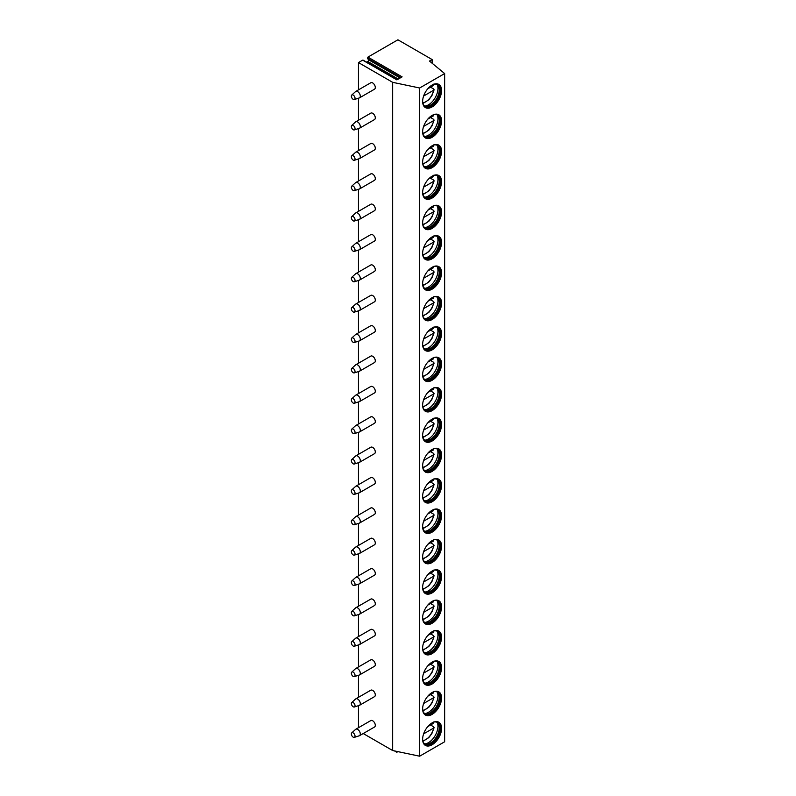 <?xml version="1.0" encoding="UTF-8"?>
<svg xmlns="http://www.w3.org/2000/svg" width="796" height="796" viewBox="0 0 796 796"><rect width="100%" height="100%" fill="white"/><g stroke="black" fill="none" stroke-linecap="round" stroke-linejoin="round"><path stroke-width="1.19" d="M363.235 733.544L392.657 750.529L419.651 756.2L444.646 741.773L444.646 73.57L429.482 61.063L432.109 59.541L397.91 39.8L367.921 57.113L367.463 58.287L368.449 59.7A1.114 0.647 -60 0 1 367.762 61.461L366.578 62.148M397.9 751.633L397.144 752.061A1.114 0.647 -60 0 1 396.388 751.315M367.921 57.113L402.109 76.864L396.876 79.889L363.205 60.446M362.678 60.148L358.459 62.576L392.657 82.326L419.651 87.998L444.646 73.57M358.459 727.703L358.459 705.674M358.459 697.336L358.459 675.307M358.459 666.958L358.459 644.929M358.459 636.581L358.459 614.552M358.459 606.214L358.459 584.184M358.459 575.836L358.459 553.807M358.459 545.469L358.459 523.44M358.459 515.092L358.459 493.062M358.459 484.724L358.459 462.695M358.459 454.347L358.459 432.318M358.459 423.97L358.459 401.94M358.459 393.602L358.459 371.573M358.459 363.225L358.459 341.195M358.459 332.857L358.459 310.828M358.459 302.48L358.459 280.451M358.459 272.113L358.459 250.083M358.459 241.735L358.459 219.706M358.459 211.368L358.459 189.339M358.459 180.99L358.459 158.961M358.459 150.613L358.459 128.584M358.459 120.246L358.459 98.216M358.459 89.868L358.459 62.576M432.109 63.232L432.109 59.541M419.651 756.2L419.651 87.998M441.581 728.35A13.393 7.731 -60 0 1 435.73 741.832A13.393 7.731 -60 0 1 425.412 745.414A13.393 7.731 -60 0 1 422.636 739.285A13.393 7.731 -60 0 1 428.487 725.813A13.393 7.731 -60 0 1 438.805 722.221A13.393 7.731 -60 0 1 441.581 728.35M441.581 697.983A13.393 7.731 -60 0 1 435.73 711.455A13.393 7.731 -60 0 1 425.412 715.047A13.393 7.731 -60 0 1 422.636 708.918A13.393 7.731 -60 0 1 428.487 695.435A13.393 7.731 -60 0 1 438.805 691.853A13.393 7.731 -60 0 1 441.581 697.983M441.581 667.605A13.393 7.731 -60 0 1 435.73 681.087A13.393 7.731 -60 0 1 425.412 684.669A13.393 7.731 -60 0 1 422.636 678.54A13.393 7.731 -60 0 1 428.487 665.068A13.393 7.731 -60 0 1 438.805 661.476A13.393 7.731 -60 0 1 441.581 667.605M441.581 637.238A13.393 7.731 -60 0 1 435.73 650.71A13.393 7.731 -60 0 1 425.412 654.302A13.393 7.731 -60 0 1 422.636 648.173A13.393 7.731 -60 0 1 428.487 634.691A13.393 7.731 -60 0 1 438.805 631.109A13.393 7.731 -60 0 1 441.581 637.238M441.581 606.86A13.393 7.731 -60 0 1 435.73 620.343A13.393 7.731 -60 0 1 425.412 623.925A13.393 7.731 -60 0 1 422.636 617.795A13.393 7.731 -60 0 1 428.487 604.323A13.393 7.731 -60 0 1 438.805 600.731A13.393 7.731 -60 0 1 441.581 606.86M441.581 576.493A13.393 7.731 -60 0 1 435.73 589.965A13.393 7.731 -60 0 1 425.412 593.557A13.393 7.731 -60 0 1 422.636 587.428A13.393 7.731 -60 0 1 428.487 573.946A13.393 7.731 -60 0 1 438.805 570.364A13.393 7.731 -60 0 1 441.581 576.493M441.581 546.116A13.393 7.731 -60 0 1 435.73 559.598A13.393 7.731 -60 0 1 425.412 563.18A13.393 7.731 -60 0 1 422.636 557.051A13.393 7.731 -60 0 1 428.487 543.578A13.393 7.731 -60 0 1 438.805 539.987A13.393 7.731 -60 0 1 441.581 546.116M441.581 515.748A13.393 7.731 -60 0 1 435.73 529.221A13.393 7.731 -60 0 1 425.412 532.813A13.393 7.731 -60 0 1 422.636 526.673A13.393 7.731 -60 0 1 428.487 513.201A13.393 7.731 -60 0 1 438.805 509.609A13.393 7.731 -60 0 1 441.581 515.748M441.581 485.371A13.393 7.731 -60 0 1 435.73 498.843A13.393 7.731 -60 0 1 425.412 502.435A13.393 7.731 -60 0 1 422.636 496.306A13.393 7.731 -60 0 1 428.487 482.824A13.393 7.731 -60 0 1 438.805 479.242A13.393 7.731 -60 0 1 441.581 485.371M441.581 454.994A13.393 7.731 -60 0 1 435.73 468.476A13.393 7.731 -60 0 1 425.412 472.058A13.393 7.731 -60 0 1 422.636 465.929A13.393 7.731 -60 0 1 428.487 452.456A13.393 7.731 -60 0 1 438.805 448.864A13.393 7.731 -60 0 1 441.581 454.994M441.581 424.626A13.393 7.731 -60 0 1 435.73 438.099A13.393 7.731 -60 0 1 425.412 441.69A13.393 7.731 -60 0 1 422.636 435.561A13.393 7.731 -60 0 1 428.487 422.079A13.393 7.731 -60 0 1 438.805 418.497A13.393 7.731 -60 0 1 441.581 424.626M441.581 394.249A13.393 7.731 -60 0 1 435.73 407.731A13.393 7.731 -60 0 1 425.412 411.313A13.393 7.731 -60 0 1 422.636 405.184A13.393 7.731 -60 0 1 428.487 391.712A13.393 7.731 -60 0 1 438.805 388.12A13.393 7.731 -60 0 1 441.581 394.249M441.581 363.881A13.393 7.731 -60 0 1 435.73 377.354A13.393 7.731 -60 0 1 425.412 380.946A13.393 7.731 -60 0 1 422.636 374.816A13.393 7.731 -60 0 1 428.487 361.334A13.393 7.731 -60 0 1 438.805 357.752A13.393 7.731 -60 0 1 441.581 363.881M441.581 333.504A13.393 7.731 -60 0 1 435.73 346.986A13.393 7.731 -60 0 1 425.412 350.568A13.393 7.731 -60 0 1 422.636 344.439A13.393 7.731 -60 0 1 428.487 330.967A13.393 7.731 -60 0 1 438.805 327.375A13.393 7.731 -60 0 1 441.581 333.504M441.581 303.137A13.393 7.731 -60 0 1 435.73 316.609A13.393 7.731 -60 0 1 425.412 320.201A13.393 7.731 -60 0 1 422.636 314.072A13.393 7.731 -60 0 1 428.487 300.59A13.393 7.731 -60 0 1 438.805 297.007A13.393 7.731 -60 0 1 441.581 303.137M441.581 272.759A13.393 7.731 -60 0 1 435.73 286.242A13.393 7.731 -60 0 1 425.412 289.824A13.393 7.731 -60 0 1 422.636 283.694A13.393 7.731 -60 0 1 428.487 270.222A13.393 7.731 -60 0 1 438.805 266.63A13.393 7.731 -60 0 1 441.581 272.759M441.581 242.392A13.393 7.731 -60 0 1 435.73 255.864A13.393 7.731 -60 0 1 425.412 259.456A13.393 7.731 -60 0 1 422.636 253.317A13.393 7.731 -60 0 1 428.487 239.845A13.393 7.731 -60 0 1 438.805 236.253A13.393 7.731 -60 0 1 441.581 242.392M441.581 212.015A13.393 7.731 -60 0 1 435.73 225.487A13.393 7.731 -60 0 1 425.412 229.079A13.393 7.731 -60 0 1 422.636 222.95A13.393 7.731 -60 0 1 428.487 209.467A13.393 7.731 -60 0 1 438.805 205.885A13.393 7.731 -60 0 1 441.581 212.015M441.581 181.637A13.393 7.731 -60 0 1 435.73 195.119A13.393 7.731 -60 0 1 425.412 198.701A13.393 7.731 -60 0 1 422.636 192.572A13.393 7.731 -60 0 1 428.487 179.1A13.393 7.731 -60 0 1 438.805 175.508A13.393 7.731 -60 0 1 441.581 181.637M441.581 151.27A13.393 7.731 -60 0 1 435.73 164.742A13.393 7.731 -60 0 1 425.412 168.334A13.393 7.731 -60 0 1 422.636 162.205A13.393 7.731 -60 0 1 428.487 148.723A13.393 7.731 -60 0 1 438.805 145.141A13.393 7.731 -60 0 1 441.581 151.27M441.581 120.892A13.393 7.731 -60 0 1 435.73 134.375A13.393 7.731 -60 0 1 425.412 137.957A13.393 7.731 -60 0 1 422.636 131.828A13.393 7.731 -60 0 1 428.487 118.355A13.393 7.731 -60 0 1 438.805 114.763A13.393 7.731 -60 0 1 441.581 120.892M441.581 90.525A13.393 7.731 -60 0 1 435.73 103.997A13.393 7.731 -60 0 1 425.412 107.589A13.393 7.731 -60 0 1 422.636 101.46A13.393 7.731 -60 0 1 428.487 87.978A13.393 7.731 -60 0 1 438.805 84.396A13.393 7.731 -60 0 1 441.581 90.525M392.657 750.529L392.657 82.326M359.533 735.673L374.518 727.017A3.721 2.149 -120 0 0 375.294 725.315A3.721 2.149 -120 0 0 373.672 721.574A3.721 2.149 -120 0 0 370.807 720.579L355.812 729.236A3.721 2.149 60 0 1 358.678 730.231A3.721 2.149 60 0 1 360.299 733.972A3.721 2.149 -120 0 1 359.533 735.673A3.721 2.149 -120 0 1 359.285 735.783L354.329 737.365A2.607 1.502 -120 0 0 355.036 736.101A2.607 1.502 60 0 0 353.792 733.375A2.607 1.502 60 0 0 351.742 732.897L355.593 729.395A3.721 2.149 60 0 1 355.812 729.236M359.533 705.306L374.518 696.649A3.721 2.149 -120 0 0 375.294 694.948A3.721 2.149 -120 0 0 373.672 691.197A3.721 2.149 -120 0 0 370.807 690.202L355.812 698.858A3.721 2.149 60 0 1 358.678 699.853A3.721 2.149 60 0 1 360.299 703.594A3.721 2.149 -120 0 1 359.533 705.306A3.721 2.149 -120 0 1 359.285 705.405L354.329 706.997A2.607 1.502 -120 0 0 355.036 705.724A2.607 1.502 60 0 0 353.792 702.997A2.607 1.502 60 0 0 351.742 702.52L355.593 699.017A3.721 2.149 60 0 1 355.812 698.858M359.533 674.928L374.518 666.272A3.721 2.149 -120 0 0 375.294 664.57A3.721 2.149 -120 0 0 373.672 660.829A3.721 2.149 -120 0 0 370.807 659.834L355.812 668.481A3.721 2.149 60 0 1 358.678 669.486A3.721 2.149 60 0 1 360.299 673.227A3.721 2.149 -120 0 1 359.533 674.928A3.721 2.149 -120 0 1 359.285 675.038L354.329 676.62A2.607 1.502 -120 0 0 355.036 675.356A2.607 1.502 60 0 0 353.792 672.62A2.607 1.502 60 0 0 351.742 672.142L355.593 668.64A3.721 2.149 60 0 1 355.812 668.481M359.533 644.551L374.518 635.904A3.721 2.149 -120 0 0 375.294 634.203A3.721 2.149 -120 0 0 373.672 630.452A3.721 2.149 -120 0 0 370.807 629.457L355.812 638.113A3.721 2.149 60 0 1 358.678 639.108A3.721 2.149 60 0 1 360.299 642.85A3.721 2.149 -120 0 1 359.533 644.551A3.721 2.149 -120 0 1 359.285 644.66L354.329 646.252A2.607 1.502 -120 0 0 355.036 644.979A2.607 1.502 60 0 0 353.792 642.253A2.607 1.502 60 0 0 351.742 641.775L355.593 638.273A3.721 2.149 60 0 1 355.812 638.113M359.533 614.184L374.518 605.527A3.721 2.149 -120 0 0 375.294 603.826A3.721 2.149 -120 0 0 373.672 600.085A3.721 2.149 -120 0 0 370.807 599.09L355.812 607.736A3.721 2.149 60 0 1 358.678 608.731A3.721 2.149 60 0 1 360.299 612.482A3.721 2.149 -120 0 1 359.533 614.184A3.721 2.149 -120 0 1 359.285 614.293L354.329 615.875A2.607 1.502 -120 0 0 355.036 614.612A2.607 1.502 60 0 0 353.792 611.875A2.607 1.502 60 0 0 351.742 611.398L355.593 607.895A3.721 2.149 60 0 1 355.812 607.736M359.533 583.806L374.518 575.16A3.721 2.149 -120 0 0 375.294 573.448A3.721 2.149 -120 0 0 373.672 569.707A3.721 2.149 -120 0 0 370.807 568.712L355.812 577.369A3.721 2.149 60 0 1 358.678 578.364A3.721 2.149 60 0 1 360.299 582.105A3.721 2.149 -120 0 1 359.533 583.806A3.721 2.149 -120 0 1 359.285 583.916L354.329 585.508A2.607 1.502 -120 0 0 355.036 584.234A2.607 1.502 60 0 0 353.792 581.508A2.607 1.502 60 0 0 351.742 581.03L355.593 577.528A3.721 2.149 60 0 1 355.812 577.369M359.533 553.439L374.518 544.782A3.721 2.149 -120 0 0 375.294 543.081A3.721 2.149 -120 0 0 373.672 539.34A3.721 2.149 -120 0 0 370.807 538.335L355.812 546.991A3.721 2.149 60 0 1 358.678 547.986A3.721 2.149 60 0 1 360.299 551.737A3.721 2.149 -120 0 1 359.533 553.439A3.721 2.149 -120 0 1 359.285 553.548L354.329 555.13A2.607 1.502 -120 0 0 355.036 553.857A2.607 1.502 60 0 0 353.792 551.13A2.607 1.502 60 0 0 351.742 550.653L355.593 547.15A3.721 2.149 60 0 1 355.812 546.991M359.533 523.062L374.518 514.405A3.721 2.149 -120 0 0 375.294 512.704A3.721 2.149 -120 0 0 373.672 508.962A3.721 2.149 -120 0 0 370.807 507.967L355.812 516.624A3.721 2.149 60 0 1 358.678 517.619A3.721 2.149 60 0 1 360.299 521.36A3.721 2.149 -120 0 1 359.533 523.062A3.721 2.149 -120 0 1 359.285 523.171L354.329 524.753A2.607 1.502 -120 0 0 355.036 523.489A2.607 1.502 60 0 0 353.792 520.763A2.607 1.502 60 0 0 351.742 520.285L355.593 516.783A3.721 2.149 60 0 1 355.812 516.624M359.533 492.694L374.518 484.038A3.721 2.149 -120 0 0 375.294 482.336A3.721 2.149 -120 0 0 373.672 478.585A3.721 2.149 -120 0 0 370.807 477.59L355.812 486.247A3.721 2.149 60 0 1 358.678 487.242A3.721 2.149 60 0 1 360.299 490.983A3.721 2.149 -120 0 1 359.533 492.694A3.721 2.149 -120 0 1 359.285 492.804L354.329 494.386A2.607 1.502 -120 0 0 355.036 493.112A2.607 1.502 60 0 0 353.792 490.386A2.607 1.502 60 0 0 351.742 489.908L355.593 486.406A3.721 2.149 60 0 1 355.812 486.247M359.533 462.317L374.518 453.66A3.721 2.149 -120 0 0 375.294 451.959A3.721 2.149 -120 0 0 373.672 448.218A3.721 2.149 -120 0 0 370.807 447.223L355.812 455.879A3.721 2.149 60 0 1 358.678 456.874A3.721 2.149 60 0 1 360.299 460.615A3.721 2.149 -120 0 1 359.533 462.317A3.721 2.149 -120 0 1 359.285 462.426L354.329 464.008A2.607 1.502 -120 0 0 355.036 462.745A2.607 1.502 60 0 0 353.792 460.008A2.607 1.502 60 0 0 351.742 459.541L355.593 456.038A3.721 2.149 60 0 1 355.812 455.879M359.533 431.949L374.518 423.293A3.721 2.149 -120 0 0 375.294 421.591A3.721 2.149 -120 0 0 373.672 417.84A3.721 2.149 -120 0 0 370.807 416.845L355.812 425.502A3.721 2.149 60 0 1 358.678 426.497A3.721 2.149 60 0 1 360.299 430.238A3.721 2.149 -120 0 1 359.533 431.949A3.721 2.149 -120 0 1 359.285 432.049L354.329 433.641A2.607 1.502 -120 0 0 355.036 432.367A2.607 1.502 60 0 0 353.792 429.641A2.607 1.502 60 0 0 351.742 429.163L355.593 425.661A3.721 2.149 60 0 1 355.812 425.502M359.533 401.572L374.518 392.916A3.721 2.149 -120 0 0 375.294 391.214A3.721 2.149 -120 0 0 373.672 387.473A3.721 2.149 -120 0 0 370.807 386.478L355.812 395.124A3.721 2.149 60 0 1 358.678 396.129A3.721 2.149 60 0 1 360.299 399.871A3.721 2.149 -120 0 1 359.533 401.572A3.721 2.149 -120 0 1 359.285 401.681L354.329 403.264A2.607 1.502 -120 0 0 355.036 402A2.607 1.502 60 0 0 353.792 399.264A2.607 1.502 60 0 0 351.742 398.786L355.593 395.284A3.721 2.149 60 0 1 355.812 395.124M359.533 371.195L374.518 362.548A3.721 2.149 -120 0 0 375.294 360.837A3.721 2.149 -120 0 0 373.672 357.096A3.721 2.149 -120 0 0 370.807 356.101L355.812 364.757A3.721 2.149 60 0 1 358.678 365.752A3.721 2.149 60 0 1 360.299 369.493A3.721 2.149 -120 0 1 359.533 371.195A3.721 2.149 -120 0 1 359.285 371.304L354.329 372.896A2.607 1.502 -120 0 0 355.036 371.623A2.607 1.502 60 0 0 353.792 368.896A2.607 1.502 60 0 0 351.742 368.419L355.593 364.916A3.721 2.149 60 0 1 355.812 364.757M359.533 340.827L374.518 332.171A3.721 2.149 -120 0 0 375.294 330.469A3.721 2.149 -120 0 0 373.672 326.728A3.721 2.149 -120 0 0 370.807 325.733L355.812 334.38A3.721 2.149 60 0 1 358.678 335.375A3.721 2.149 60 0 1 360.299 339.126A3.721 2.149 -120 0 1 359.533 340.827A3.721 2.149 -120 0 1 359.285 340.937L354.329 342.519A2.607 1.502 -120 0 0 355.036 341.255A2.607 1.502 60 0 0 353.792 338.519A2.607 1.502 60 0 0 351.742 338.041L355.593 334.539A3.721 2.149 60 0 1 355.812 334.38M359.533 310.45L374.518 301.803A3.721 2.149 -120 0 0 375.294 300.092A3.721 2.149 -120 0 0 373.672 296.351A3.721 2.149 -120 0 0 370.807 295.356L355.812 304.012A3.721 2.149 60 0 1 358.678 305.007A3.721 2.149 60 0 1 360.299 308.749A3.721 2.149 -120 0 1 359.533 310.45A3.721 2.149 -120 0 1 359.285 310.559L354.329 312.141A2.607 1.502 -120 0 0 355.036 310.878A2.607 1.502 60 0 0 353.792 308.151A2.607 1.502 60 0 0 351.742 307.674L355.593 304.171A3.721 2.149 60 0 1 355.812 304.012M359.533 280.083L374.518 271.426A3.721 2.149 -120 0 0 375.294 269.725A3.721 2.149 -120 0 0 373.672 265.983A3.721 2.149 -120 0 0 370.807 264.978L355.812 273.635A3.721 2.149 60 0 1 358.678 274.63A3.721 2.149 60 0 1 360.299 278.381A3.721 2.149 -120 0 1 359.533 280.083A3.721 2.149 -120 0 1 359.285 280.192L354.329 281.774A2.607 1.502 -120 0 0 355.036 280.5A2.607 1.502 60 0 0 353.792 277.774A2.607 1.502 60 0 0 351.742 277.297L355.593 273.794A3.721 2.149 60 0 1 355.812 273.635M359.533 249.705L374.518 241.049A3.721 2.149 -120 0 0 375.294 239.347A3.721 2.149 -120 0 0 373.672 235.606A3.721 2.149 -120 0 0 370.807 234.611L355.812 243.268A3.721 2.149 60 0 1 358.678 244.263A3.721 2.149 60 0 1 360.299 248.004A3.721 2.149 -120 0 1 359.533 249.705A3.721 2.149 -120 0 1 359.285 249.815L354.329 251.397A2.607 1.502 -120 0 0 355.036 250.133A2.607 1.502 60 0 0 353.792 247.407A2.607 1.502 60 0 0 351.742 246.929L355.593 243.427A3.721 2.149 60 0 1 355.812 243.268M359.533 219.338L374.518 210.681A3.721 2.149 -120 0 0 375.294 208.98A3.721 2.149 -120 0 0 373.672 205.229A3.721 2.149 -120 0 0 370.807 204.234L355.812 212.89A3.721 2.149 60 0 1 358.678 213.885A3.721 2.149 60 0 1 360.299 217.626A3.721 2.149 -120 0 1 359.533 219.338A3.721 2.149 -120 0 1 359.285 219.447L354.329 221.029A2.607 1.502 -120 0 0 355.036 219.756A2.607 1.502 60 0 0 353.792 217.029A2.607 1.502 60 0 0 351.742 216.552L355.593 213.049A3.721 2.149 60 0 1 355.812 212.89M359.533 188.96L374.518 180.304A3.721 2.149 -120 0 0 375.294 178.602A3.721 2.149 -120 0 0 373.672 174.861A3.721 2.149 -120 0 0 370.807 173.866L355.812 182.523A3.721 2.149 60 0 1 358.678 183.518A3.721 2.149 60 0 1 360.299 187.259A3.721 2.149 -120 0 1 359.533 188.96A3.721 2.149 -120 0 1 359.285 189.07L354.329 190.652A2.607 1.502 -120 0 0 355.036 189.388A2.607 1.502 60 0 0 353.792 186.652A2.607 1.502 60 0 0 351.742 186.174L355.593 182.672A3.721 2.149 60 0 1 355.812 182.523M359.533 158.583L374.518 149.937A3.721 2.149 -120 0 0 375.294 148.235A3.721 2.149 -120 0 0 373.672 144.484A3.721 2.149 -120 0 0 370.807 143.489L355.812 152.145A3.721 2.149 60 0 1 358.678 153.14A3.721 2.149 60 0 1 360.299 156.882A3.721 2.149 -120 0 1 359.533 158.583A3.721 2.149 -120 0 1 359.285 158.693L354.329 160.285A2.607 1.502 -120 0 0 355.036 159.011A2.607 1.502 60 0 0 353.792 156.285A2.607 1.502 60 0 0 351.742 155.807L355.593 152.305A3.721 2.149 60 0 1 355.812 152.145M359.533 128.216L374.518 119.559A3.721 2.149 -120 0 0 375.294 117.858A3.721 2.149 -120 0 0 373.672 114.117A3.721 2.149 -120 0 0 370.807 113.122L355.812 121.768A3.721 2.149 60 0 1 358.678 122.773A3.721 2.149 60 0 1 360.299 126.514A3.721 2.149 -120 0 1 359.533 128.216A3.721 2.149 -120 0 1 359.285 128.325L354.329 129.907A2.607 1.502 -120 0 0 355.036 128.644A2.607 1.502 60 0 0 353.792 125.907A2.607 1.502 60 0 0 351.742 125.43L355.593 121.927A3.721 2.149 60 0 1 355.812 121.768M359.533 97.838L374.518 89.192A3.721 2.149 -120 0 0 375.294 87.48A3.721 2.149 -120 0 0 373.672 83.739A3.721 2.149 -120 0 0 370.807 82.744L355.812 91.401A3.721 2.149 60 0 1 358.678 92.396A3.721 2.149 60 0 1 360.299 96.137A3.721 2.149 -120 0 1 359.533 97.838A3.721 2.149 -120 0 1 359.285 97.948L354.329 99.54A2.607 1.502 -120 0 0 355.036 98.266A2.607 1.502 60 0 0 353.792 95.54A2.607 1.502 60 0 0 351.742 95.062L355.593 91.56A3.721 2.149 60 0 1 355.812 91.401M354.329 737.365A2.607 1.502 -120 0 1 352.389 736.479A2.607 1.502 -120 0 1 351.354 733.972A2.607 1.502 60 0 1 351.742 732.897M354.329 706.997A2.607 1.502 -120 0 1 352.389 706.102A2.607 1.502 -120 0 1 351.354 703.604A2.607 1.502 60 0 1 351.742 702.52M354.329 676.62A2.607 1.502 -120 0 1 352.389 675.734A2.607 1.502 -120 0 1 351.354 673.227A2.607 1.502 60 0 1 351.742 672.142M354.329 646.252A2.607 1.502 -120 0 1 352.389 645.357A2.607 1.502 -120 0 1 351.354 642.85A2.607 1.502 60 0 1 351.742 641.775M354.329 615.875A2.607 1.502 -120 0 1 352.389 614.99A2.607 1.502 -120 0 1 351.354 612.482A2.607 1.502 60 0 1 351.742 611.398M354.329 585.508A2.607 1.502 -120 0 1 352.389 584.612A2.607 1.502 -120 0 1 351.354 582.105A2.607 1.502 60 0 1 351.742 581.03M354.329 555.13A2.607 1.502 -120 0 1 352.389 554.245A2.607 1.502 -120 0 1 351.354 551.737A2.607 1.502 60 0 1 351.742 550.653M354.329 524.753A2.607 1.502 -120 0 1 352.389 523.867A2.607 1.502 -120 0 1 351.354 521.36A2.607 1.502 60 0 1 351.742 520.285M354.329 494.386A2.607 1.502 -120 0 1 352.389 493.49A2.607 1.502 -120 0 1 351.354 490.993A2.607 1.502 60 0 1 351.742 489.908M354.329 464.008A2.607 1.502 -120 0 1 352.389 463.123A2.607 1.502 -120 0 1 351.354 460.615A2.607 1.502 60 0 1 351.742 459.541M354.329 433.641A2.607 1.502 -120 0 1 352.389 432.745A2.607 1.502 -120 0 1 351.354 430.248A2.607 1.502 60 0 1 351.742 429.163M354.329 403.264A2.607 1.502 -120 0 1 352.389 402.378A2.607 1.502 -120 0 1 351.354 399.871A2.607 1.502 60 0 1 351.742 398.786M354.329 372.896A2.607 1.502 -120 0 1 352.389 372.001A2.607 1.502 -120 0 1 351.354 369.493A2.607 1.502 60 0 1 351.742 368.419M354.329 342.519A2.607 1.502 -120 0 1 352.389 341.633A2.607 1.502 -120 0 1 351.354 339.126A2.607 1.502 60 0 1 351.742 338.041M354.329 312.141A2.607 1.502 -120 0 1 352.389 311.256A2.607 1.502 -120 0 1 351.354 308.749A2.607 1.502 60 0 1 351.742 307.674M354.329 281.774A2.607 1.502 -120 0 1 352.389 280.889A2.607 1.502 -120 0 1 351.354 278.381A2.607 1.502 60 0 1 351.742 277.297M354.329 251.397A2.607 1.502 -120 0 1 352.389 250.511A2.607 1.502 -120 0 1 351.354 248.004A2.607 1.502 60 0 1 351.742 246.929M354.329 221.029A2.607 1.502 -120 0 1 352.389 220.134A2.607 1.502 -120 0 1 351.354 217.636A2.607 1.502 60 0 1 351.742 216.552M354.329 190.652A2.607 1.502 -120 0 1 352.389 189.766A2.607 1.502 -120 0 1 351.354 187.259A2.607 1.502 60 0 1 351.742 186.174M354.329 160.285A2.607 1.502 -120 0 1 352.389 159.389A2.607 1.502 -120 0 1 351.354 156.892A2.607 1.502 60 0 1 351.742 155.807M354.329 129.907A2.607 1.502 -120 0 1 352.389 129.022A2.607 1.502 -120 0 1 351.354 126.514A2.607 1.502 60 0 1 351.742 125.43M354.329 99.54A2.607 1.502 -120 0 1 352.389 98.644A2.607 1.502 -120 0 1 351.354 96.137A2.607 1.502 60 0 1 351.742 95.062M438.536 722.081A13.393 7.731 120 0 1 441.054 728.051A13.393 7.731 -60 0 1 435.372 741.345A13.393 7.731 -60 0 1 425.154 745.255M422.795 741.156A12.457 7.194 -60 0 0 424.984 744.101A12.457 7.194 -60 0 0 434.586 740.758A12.457 7.194 -60 0 0 440.029 728.221A12.457 7.194 120 0 0 437.442 722.509A12.457 7.194 120 0 0 433.8 722.081M437.034 722.31A12.457 7.194 120 0 1 437.969 723.236A12.457 7.194 120 0 1 439.233 727.763A12.457 7.194 -60 0 1 434.755 739.215A12.457 7.194 -60 0 1 425.87 744.19A12.457 7.194 -60 0 1 424.606 743.842M424.795 743.922A13.393 7.731 -60 0 0 437.949 726.26A13.393 7.731 120 0 0 437.203 722.43M433.711 721.962L433.671 723.196L427.77 726.609L430.546 725.007L433.711 726.828L433.671 728.061L423.621 733.862M433.711 726.828L433.671 728.061A11.532 6.657 120 0 1 422.716 740.668M438.536 691.704A13.393 7.731 120 0 1 441.054 697.674A13.393 7.731 -60 0 1 435.372 710.967A13.393 7.731 -60 0 1 425.154 714.888M422.795 710.788A12.457 7.194 -60 0 0 424.984 713.723A12.457 7.194 -60 0 0 434.586 710.38A12.457 7.194 -60 0 0 440.029 697.843A12.457 7.194 120 0 0 437.442 692.142A12.457 7.194 120 0 0 433.8 691.714M437.034 691.933A12.457 7.194 120 0 1 437.969 692.858A12.457 7.194 120 0 1 439.233 697.386A12.457 7.194 -60 0 1 434.755 708.838A12.457 7.194 -60 0 1 425.87 713.813A12.457 7.194 -60 0 1 424.606 713.475M424.795 713.554A13.393 7.731 -60 0 0 437.949 695.883A13.393 7.731 120 0 0 437.203 692.062M433.711 691.595L433.671 692.828L427.77 696.231L430.546 694.629L433.711 696.45L433.671 697.684L423.621 703.485M433.711 696.45L433.671 697.684A11.532 6.657 120 0 1 422.716 710.301M438.536 661.337A13.393 7.731 120 0 1 441.054 667.307A13.393 7.731 -60 0 1 435.372 680.6A13.393 7.731 -60 0 1 425.154 684.51M422.795 680.411A12.457 7.194 -60 0 0 424.984 683.346A12.457 7.194 -60 0 0 434.586 680.013A12.457 7.194 -60 0 0 440.029 667.476A12.457 7.194 120 0 0 437.442 661.765A12.457 7.194 120 0 0 433.8 661.337M437.034 661.566A12.457 7.194 120 0 1 437.969 662.481A12.457 7.194 120 0 1 439.233 667.018A12.457 7.194 -60 0 1 434.755 678.471A12.457 7.194 -60 0 1 425.87 683.446A12.457 7.194 -60 0 1 424.606 683.097M424.795 683.177A13.393 7.731 -60 0 0 437.949 665.516A13.393 7.731 120 0 0 437.203 661.685M433.711 661.217L433.671 662.451L427.77 665.864L430.546 664.252L433.711 666.083L433.671 667.317L423.621 673.117M433.711 666.083L433.671 667.317A11.532 6.657 120 0 1 422.716 679.923M438.536 630.959A13.393 7.731 120 0 1 441.054 636.929A13.393 7.731 -60 0 1 435.372 650.223A13.393 7.731 -60 0 1 425.154 654.143M422.795 650.034A12.457 7.194 -60 0 0 424.984 652.979A12.457 7.194 -60 0 0 434.586 649.635A12.457 7.194 -60 0 0 440.029 637.098A12.457 7.194 120 0 0 437.442 631.397A12.457 7.194 120 0 0 433.8 630.969M437.034 631.188A12.457 7.194 120 0 1 437.969 632.114A12.457 7.194 120 0 1 439.233 636.641A12.457 7.194 -60 0 1 434.755 648.093A12.457 7.194 -60 0 1 425.87 653.068A12.457 7.194 -60 0 1 424.606 652.73M424.795 652.81A13.393 7.731 -60 0 0 437.949 635.138A13.393 7.731 120 0 0 437.203 631.318M433.711 630.85L433.671 632.084L427.77 635.487L430.546 633.885L433.711 635.706L433.671 636.939L423.621 642.74M433.711 635.706L433.671 636.939A11.532 6.657 120 0 1 422.716 649.556M438.536 600.592A13.393 7.731 120 0 1 441.054 606.562A13.393 7.731 -60 0 1 435.372 619.855A13.393 7.731 -60 0 1 425.154 623.765M422.795 619.666A12.457 7.194 -60 0 0 424.984 622.601A12.457 7.194 -60 0 0 434.586 619.268A12.457 7.194 -60 0 0 440.029 606.731A12.457 7.194 120 0 0 437.442 601.02A12.457 7.194 120 0 0 433.8 600.592M437.034 600.821A12.457 7.194 120 0 1 437.969 601.736A12.457 7.194 120 0 1 439.233 606.273A12.457 7.194 -60 0 1 434.755 617.726A12.457 7.194 -60 0 1 425.87 622.701A12.457 7.194 -60 0 1 424.606 622.353M424.795 622.432A13.393 7.731 -60 0 0 437.949 604.771A13.393 7.731 120 0 0 437.203 600.94M433.711 600.473L433.671 601.706L427.77 605.119L430.546 603.507L433.711 605.328L433.671 606.562L423.621 612.363M433.711 605.328L433.671 606.562A11.532 6.657 120 0 1 422.716 619.179M438.536 570.215A13.393 7.731 120 0 1 441.054 576.185A13.393 7.731 -60 0 1 435.372 589.478A13.393 7.731 -60 0 1 425.154 593.398M422.795 589.289A12.457 7.194 -60 0 0 424.984 592.234A12.457 7.194 -60 0 0 434.586 588.891A12.457 7.194 -60 0 0 440.029 576.354A12.457 7.194 120 0 0 437.442 570.652A12.457 7.194 120 0 0 433.8 570.225M437.034 570.443A12.457 7.194 120 0 1 437.969 571.369A12.457 7.194 120 0 1 439.233 575.896A12.457 7.194 -60 0 1 434.755 587.348A12.457 7.194 -60 0 1 425.87 592.323A12.457 7.194 -60 0 1 424.606 591.985M424.795 592.065A13.393 7.731 -60 0 0 437.949 574.394A13.393 7.731 120 0 0 437.203 570.573M433.711 570.105L433.671 571.329L427.77 574.742L430.546 573.14L433.711 574.961L433.671 576.195L423.621 581.995M433.711 574.961L433.671 576.195A11.532 6.657 120 0 1 422.716 588.811M438.536 539.847A13.393 7.731 120 0 1 441.054 545.817A13.393 7.731 -60 0 1 435.372 559.11A13.393 7.731 -60 0 1 425.154 563.021M422.795 558.921A12.457 7.194 -60 0 0 424.984 561.857A12.457 7.194 -60 0 0 434.586 558.523A12.457 7.194 -60 0 0 440.029 545.976A12.457 7.194 120 0 0 437.442 540.275A12.457 7.194 120 0 0 433.8 539.847M437.034 540.066A12.457 7.194 120 0 1 437.969 540.991A12.457 7.194 120 0 1 439.233 545.529A12.457 7.194 -60 0 1 434.755 556.971A12.457 7.194 -60 0 1 425.87 561.946A12.457 7.194 -60 0 1 424.606 561.608M424.795 561.687A13.393 7.731 -60 0 0 437.949 544.016A13.393 7.731 120 0 0 437.203 540.195M433.711 539.728L433.671 540.962L427.77 544.365L430.546 542.763L433.711 544.583L433.671 545.817L423.621 551.618M433.711 544.583L433.671 545.817A11.532 6.657 120 0 1 422.716 558.434M438.536 509.47A13.393 7.731 120 0 1 441.054 515.44A13.393 7.731 -60 0 1 435.372 528.733A13.393 7.731 -60 0 1 425.154 532.643M422.795 528.544A12.457 7.194 -60 0 0 424.984 531.489A12.457 7.194 -60 0 0 434.586 528.146A12.457 7.194 -60 0 0 440.029 515.609A12.457 7.194 120 0 0 437.442 509.908A12.457 7.194 120 0 0 433.8 509.48M437.034 509.699A12.457 7.194 120 0 1 437.969 510.624A12.457 7.194 120 0 1 439.233 515.151A12.457 7.194 -60 0 1 434.755 526.604A12.457 7.194 -60 0 1 425.87 531.579A12.457 7.194 -60 0 1 424.606 531.24M424.795 531.31A13.393 7.731 -60 0 0 437.949 513.649A13.393 7.731 120 0 0 437.203 509.828M433.711 509.35L433.671 510.584L427.77 513.997L430.546 512.395L433.711 514.216L433.671 515.45L423.621 521.251M433.711 514.216L433.671 515.45A11.532 6.657 120 0 1 422.716 528.066M438.536 479.092A13.393 7.731 120 0 1 441.054 485.062A13.393 7.731 -60 0 1 435.372 498.366A13.393 7.731 -60 0 1 425.154 502.276M422.795 498.177A12.457 7.194 -60 0 0 424.984 501.112A12.457 7.194 -60 0 0 434.586 497.779A12.457 7.194 -60 0 0 440.029 485.232A12.457 7.194 120 0 0 437.442 479.53A12.457 7.194 120 0 0 433.8 479.102M437.034 479.321A12.457 7.194 120 0 1 437.969 480.247A12.457 7.194 120 0 1 439.233 484.784A12.457 7.194 -60 0 1 434.755 496.226A12.457 7.194 -60 0 1 425.87 501.201A12.457 7.194 -60 0 1 424.606 500.863M424.795 500.943A13.393 7.731 -60 0 0 437.949 483.272A13.393 7.731 120 0 0 437.203 479.451M433.711 478.983L433.671 480.217L427.77 483.62L430.546 482.018L433.711 483.839L433.671 485.072L423.621 490.873M433.711 483.839L433.671 485.072A11.532 6.657 120 0 1 422.716 497.689M438.536 448.725A13.393 7.731 120 0 1 441.054 454.695A13.393 7.731 -60 0 1 435.372 467.988A13.393 7.731 -60 0 1 425.154 471.899M422.795 467.799A12.457 7.194 -60 0 0 424.984 470.744A12.457 7.194 -60 0 0 434.586 467.401A12.457 7.194 -60 0 0 440.029 454.864A12.457 7.194 120 0 0 437.442 449.153A12.457 7.194 120 0 0 433.8 448.725M437.034 448.954A12.457 7.194 120 0 1 437.969 449.879A12.457 7.194 120 0 1 439.233 454.407A12.457 7.194 -60 0 1 434.755 465.859A12.457 7.194 -60 0 1 425.87 470.834A12.457 7.194 -60 0 1 424.606 470.486M424.795 470.565A13.393 7.731 -60 0 0 437.949 452.904A13.393 7.731 120 0 0 437.203 449.073M433.711 448.606L433.671 449.84L427.77 453.252L430.546 451.65L433.711 453.471L433.671 454.705L423.621 460.506M433.711 453.471L433.671 454.705A11.532 6.657 120 0 1 422.716 467.312M438.536 418.348A13.393 7.731 120 0 1 441.054 424.318A13.393 7.731 -60 0 1 435.372 437.611A13.393 7.731 -60 0 1 425.154 441.531M422.795 437.432A12.457 7.194 -60 0 0 424.984 440.367A12.457 7.194 -60 0 0 434.586 437.024A12.457 7.194 -60 0 0 440.029 424.487A12.457 7.194 120 0 0 437.442 418.786A12.457 7.194 120 0 0 433.8 418.358M437.034 418.577A12.457 7.194 120 0 1 437.969 419.502A12.457 7.194 120 0 1 439.233 424.029A12.457 7.194 -60 0 1 434.755 435.482A12.457 7.194 -60 0 1 425.87 440.457A12.457 7.194 -60 0 1 424.606 440.118M424.795 440.198A13.393 7.731 -60 0 0 437.949 422.527A13.393 7.731 120 0 0 437.203 418.706M433.711 418.238L433.671 419.472L427.77 422.875L430.546 421.273L433.711 423.094L433.671 424.328L423.621 430.129M433.711 423.094L433.671 424.328A11.532 6.657 120 0 1 422.716 436.944M438.536 387.98A13.393 7.731 120 0 1 441.054 393.95A13.393 7.731 -60 0 1 435.372 407.244A13.393 7.731 -60 0 1 425.154 411.154M422.795 407.055A12.457 7.194 -60 0 0 424.984 409.99A12.457 7.194 -60 0 0 434.586 406.656A12.457 7.194 -60 0 0 440.029 394.12A12.457 7.194 120 0 0 437.442 388.408A12.457 7.194 120 0 0 433.8 387.98M437.034 388.209A12.457 7.194 120 0 1 437.969 389.125A12.457 7.194 120 0 1 439.233 393.662A12.457 7.194 -60 0 1 434.755 405.114A12.457 7.194 -60 0 1 425.87 410.089A12.457 7.194 -60 0 1 424.606 409.741M424.795 409.821A13.393 7.731 -60 0 0 437.949 392.159A13.393 7.731 120 0 0 437.203 388.329M433.711 387.861L433.671 389.095L427.77 392.508L430.546 390.896L433.711 392.726L433.671 393.96L423.621 399.761M433.711 392.726L433.671 393.96A11.532 6.657 120 0 1 422.716 406.567M438.536 357.603A13.393 7.731 120 0 1 441.054 363.573A13.393 7.731 -60 0 1 435.372 376.866A13.393 7.731 -60 0 1 425.154 380.786M422.795 376.677A12.457 7.194 -60 0 0 424.984 379.622A12.457 7.194 -60 0 0 434.586 376.279A12.457 7.194 -60 0 0 440.029 363.742A12.457 7.194 120 0 0 437.442 358.041A12.457 7.194 120 0 0 433.8 357.613M437.034 357.832A12.457 7.194 120 0 1 437.969 358.757A12.457 7.194 120 0 1 439.233 363.284A12.457 7.194 -60 0 1 434.755 374.737A12.457 7.194 -60 0 1 425.87 379.712A12.457 7.194 -60 0 1 424.606 379.374M424.795 379.453A13.393 7.731 -60 0 0 437.949 361.782A13.393 7.731 120 0 0 437.203 357.961M433.711 357.494L433.671 358.727L427.77 362.13L430.546 360.528L433.711 362.349L433.671 363.583L423.621 369.384M433.711 362.349L433.671 363.583A11.532 6.657 120 0 1 422.716 376.2M438.536 327.236A13.393 7.731 120 0 1 441.054 333.206A13.393 7.731 -60 0 1 435.372 346.499A13.393 7.731 -60 0 1 425.154 350.409M422.795 346.31A12.457 7.194 -60 0 0 424.984 349.245A12.457 7.194 -60 0 0 434.586 345.912A12.457 7.194 -60 0 0 440.029 333.365A12.457 7.194 120 0 0 437.442 327.663A12.457 7.194 120 0 0 433.8 327.236M437.034 327.454A12.457 7.194 120 0 1 437.969 328.38A12.457 7.194 120 0 1 439.233 332.917A12.457 7.194 -60 0 1 434.755 344.37A12.457 7.194 -60 0 1 425.87 349.335A12.457 7.194 -60 0 1 424.606 348.996M424.795 349.076A13.393 7.731 -60 0 0 437.949 331.415A13.393 7.731 120 0 0 437.203 327.584M433.711 327.116L433.671 328.35L427.77 331.763L430.546 330.151L433.711 331.972L433.671 333.206L423.621 339.006M433.711 331.972L433.671 333.206A11.532 6.657 120 0 1 422.716 345.822M438.536 296.858A13.393 7.731 120 0 1 441.054 302.828A13.393 7.731 -60 0 1 435.372 316.121A13.393 7.731 -60 0 1 425.154 320.042M422.795 315.932A12.457 7.194 -60 0 0 424.984 318.878A12.457 7.194 -60 0 0 434.586 315.534A12.457 7.194 -60 0 0 440.029 302.997A12.457 7.194 120 0 0 437.442 297.296A12.457 7.194 120 0 0 433.8 296.868M437.034 297.087A12.457 7.194 120 0 1 437.969 298.012A12.457 7.194 120 0 1 439.233 302.54A12.457 7.194 -60 0 1 434.755 313.992A12.457 7.194 -60 0 1 425.87 318.967A12.457 7.194 -60 0 1 424.606 318.629M424.795 318.708A13.393 7.731 -60 0 0 437.949 301.037A13.393 7.731 120 0 0 437.203 297.216M433.711 296.739L433.671 297.973L427.77 301.385L430.546 299.784L433.711 301.604L433.671 302.838L423.621 308.639M433.711 301.604L433.671 302.838A11.532 6.657 120 0 1 422.716 315.455M438.536 266.491A13.393 7.731 120 0 1 441.054 272.461A13.393 7.731 -60 0 1 435.372 285.754A13.393 7.731 -60 0 1 425.154 289.664M422.795 285.565A12.457 7.194 -60 0 0 424.984 288.5A12.457 7.194 -60 0 0 434.586 285.167A12.457 7.194 -60 0 0 440.029 272.62A12.457 7.194 120 0 0 437.442 266.919A12.457 7.194 120 0 0 433.8 266.491M437.034 266.71A12.457 7.194 120 0 1 437.969 267.635A12.457 7.194 120 0 1 439.233 272.172A12.457 7.194 -60 0 1 434.755 283.615A12.457 7.194 -60 0 1 425.87 288.59A12.457 7.194 -60 0 1 424.606 288.251M424.795 288.331A13.393 7.731 -60 0 0 437.949 270.66A13.393 7.731 120 0 0 437.203 266.839M433.711 266.371L433.671 267.605L427.77 271.008L430.546 269.406L433.711 271.227L433.671 272.461L423.621 278.262M433.711 271.227L433.671 272.461A11.532 6.657 120 0 1 422.716 285.077M438.536 236.114A13.393 7.731 120 0 1 441.054 242.084A13.393 7.731 -60 0 1 435.372 255.377A13.393 7.731 -60 0 1 425.154 259.287M422.795 255.188A12.457 7.194 -60 0 0 424.984 258.133A12.457 7.194 -60 0 0 434.586 254.79A12.457 7.194 -60 0 0 440.029 242.253A12.457 7.194 120 0 0 437.442 236.551A12.457 7.194 120 0 0 433.8 236.114M437.034 236.342A12.457 7.194 120 0 1 437.969 237.268A12.457 7.194 120 0 1 439.233 241.795A12.457 7.194 -60 0 1 434.755 253.247A12.457 7.194 -60 0 1 425.87 258.222A12.457 7.194 -60 0 1 424.606 257.884M424.795 257.954A13.393 7.731 -60 0 0 437.949 240.292A13.393 7.731 120 0 0 437.203 236.472M433.711 235.994L433.671 237.228L427.77 240.641L430.546 239.039L433.711 240.86L433.671 242.093L423.621 247.894M433.711 240.86L433.671 242.093A11.532 6.657 120 0 1 422.716 254.71M438.536 205.736A13.393 7.731 120 0 1 441.054 211.706A13.393 7.731 -60 0 1 435.372 224.999A13.393 7.731 -60 0 1 425.154 228.92M422.795 224.82A12.457 7.194 -60 0 0 424.984 227.756A12.457 7.194 -60 0 0 434.586 224.422A12.457 7.194 -60 0 0 440.029 211.875A12.457 7.194 120 0 0 437.442 206.174A12.457 7.194 120 0 0 433.8 205.746M437.034 205.965A12.457 7.194 120 0 1 437.969 206.89A12.457 7.194 120 0 1 439.233 211.418A12.457 7.194 -60 0 1 434.755 222.87A12.457 7.194 -60 0 1 425.87 227.845A12.457 7.194 -60 0 1 424.606 227.507M424.795 227.586A13.393 7.731 -60 0 0 437.949 209.915A13.393 7.731 120 0 0 437.203 206.094M433.711 205.627L433.671 206.861L427.77 210.263L430.546 208.661L433.711 210.482L433.671 211.716L423.621 217.517M433.711 210.482L433.671 211.716A11.532 6.657 120 0 1 422.716 224.333M438.536 175.369A13.393 7.731 120 0 1 441.054 181.339A13.393 7.731 -60 0 1 435.372 194.632A13.393 7.731 -60 0 1 425.154 198.542M422.795 194.443A12.457 7.194 -60 0 0 424.984 197.388A12.457 7.194 -60 0 0 434.586 194.045A12.457 7.194 -60 0 0 440.029 181.508A12.457 7.194 120 0 0 437.442 175.797A12.457 7.194 120 0 0 433.8 175.369M437.034 175.598A12.457 7.194 120 0 1 437.969 176.523A12.457 7.194 120 0 1 439.233 181.05A12.457 7.194 -60 0 1 434.755 192.503A12.457 7.194 -60 0 1 425.87 197.478A12.457 7.194 -60 0 1 424.606 197.129M424.795 197.209A13.393 7.731 -60 0 0 437.949 179.548A13.393 7.731 120 0 0 437.203 175.717M433.711 175.249L433.671 176.483L430.546 178.294A13.025 7.512 120 0 0 430.546 178.284L433.711 180.115L433.671 181.349L423.621 187.15M433.711 180.115L433.671 181.349A11.532 6.657 120 0 1 422.716 193.955M438.536 144.991A13.393 7.731 120 0 1 441.054 150.961A13.393 7.731 -60 0 1 435.372 164.255A13.393 7.731 -60 0 1 425.154 168.175M422.795 164.066A12.457 7.194 -60 0 0 424.984 167.011A12.457 7.194 -60 0 0 434.586 163.668A12.457 7.194 -60 0 0 440.029 151.131A12.457 7.194 120 0 0 437.442 145.429A12.457 7.194 120 0 0 433.8 145.001M437.034 145.22A12.457 7.194 120 0 1 437.969 146.146A12.457 7.194 120 0 1 439.233 150.673A12.457 7.194 -60 0 1 434.755 162.125A12.457 7.194 -60 0 1 425.87 167.1A12.457 7.194 -60 0 1 424.606 166.762M424.795 166.842A13.393 7.731 -60 0 0 437.949 149.17A13.393 7.731 120 0 0 437.203 145.35M433.711 144.882L433.671 146.116L427.77 149.519L430.546 147.917L433.711 149.738L433.671 150.971L423.621 156.772M433.711 149.738L433.671 150.971A11.532 6.657 120 0 1 422.716 163.588M438.536 114.624A13.393 7.731 120 0 1 441.054 120.594A13.393 7.731 -60 0 1 435.372 133.887A13.393 7.731 -60 0 1 425.154 137.798M422.795 133.698A12.457 7.194 -60 0 0 424.984 136.633A12.457 7.194 -60 0 0 434.586 133.3A12.457 7.194 -60 0 0 440.029 120.763A12.457 7.194 120 0 0 437.442 115.052A12.457 7.194 120 0 0 433.8 114.624M437.034 114.853A12.457 7.194 120 0 1 437.969 115.768A12.457 7.194 120 0 1 439.233 120.305A12.457 7.194 -60 0 1 434.755 131.758A12.457 7.194 -60 0 1 425.87 136.733A12.457 7.194 -60 0 1 424.606 136.385M424.795 136.464A13.393 7.731 -60 0 0 437.949 118.803A13.393 7.731 120 0 0 437.203 114.972M433.711 114.505L433.671 115.738L427.77 119.151L430.546 117.539L433.711 119.37L433.671 120.604L423.621 126.405M433.711 119.37L433.671 120.604A11.532 6.657 120 0 1 422.716 133.211M438.536 84.247A13.393 7.731 120 0 1 441.054 90.217A13.393 7.731 -60 0 1 435.372 103.51A13.393 7.731 -60 0 1 425.154 107.43M422.795 103.321A12.457 7.194 -60 0 0 424.984 106.266A12.457 7.194 -60 0 0 434.586 102.923A12.457 7.194 -60 0 0 440.029 90.386A12.457 7.194 120 0 0 437.442 84.684A12.457 7.194 120 0 0 433.8 84.257M437.034 84.476A12.457 7.194 120 0 1 437.969 85.401A12.457 7.194 120 0 1 439.233 89.928A12.457 7.194 -60 0 1 434.755 101.381A12.457 7.194 -60 0 1 425.87 106.356A12.457 7.194 -60 0 1 424.606 106.017M424.795 106.097A13.393 7.731 -60 0 0 437.949 88.426A13.393 7.731 120 0 0 437.203 84.605M433.711 84.137L433.671 85.371L427.77 88.774L430.546 87.172L433.711 88.993L433.671 90.227L423.621 96.027M433.711 88.993L433.671 90.227A11.532 6.657 120 0 1 422.716 102.843M367.762 61.461L398.279 79.073M368.449 59.7L400.149 77.998M367.463 58.287L400.866 77.58M433.671 723.196A11.532 6.657 120 0 0 433.352 722.27M433.671 692.828A11.532 6.657 120 0 0 433.352 691.893M433.671 662.451A11.532 6.657 120 0 0 433.352 661.516M433.671 632.084A11.532 6.657 120 0 0 433.352 631.148M433.671 601.706A11.532 6.657 120 0 0 433.352 600.771M433.671 571.329A11.532 6.657 120 0 0 433.352 570.404M433.671 540.962A11.532 6.657 120 0 0 433.352 540.026M433.671 510.584A11.532 6.657 120 0 0 433.352 509.659M433.671 480.217A11.532 6.657 120 0 0 433.352 479.282M433.671 449.84A11.532 6.657 120 0 0 433.352 448.914M433.671 419.472A11.532 6.657 120 0 0 433.352 418.537M433.671 389.095A11.532 6.657 120 0 0 433.352 388.159M433.671 358.727A11.532 6.657 120 0 0 433.352 357.792M433.671 328.35A11.532 6.657 120 0 0 433.352 327.415M433.671 297.973A11.532 6.657 120 0 0 433.352 297.047M433.671 267.605A11.532 6.657 120 0 0 433.352 266.67M433.671 237.228A11.532 6.657 120 0 0 433.352 236.303M433.671 206.861A11.532 6.657 120 0 0 433.352 205.925M433.671 176.483A11.532 6.657 120 0 0 433.352 175.548M433.671 146.116A11.532 6.657 120 0 0 433.352 145.18M433.671 115.738A11.532 6.657 120 0 0 433.352 114.803M433.671 85.371A11.532 6.657 120 0 0 433.352 84.436M397.085 79.759L363.046 60.108M422.855 741.365L428.845 737.593L431.91 733.454L434.128 727.524M422.855 710.987L428.845 707.226L431.91 703.077L434.128 697.147M422.855 680.61L428.845 676.849L431.91 672.71L434.128 666.769M422.855 650.242L428.845 646.481L431.91 642.332L434.128 636.402M422.855 619.865L428.845 616.104L431.91 611.965L434.128 606.025M422.855 589.498L428.845 585.737L431.91 581.587L434.128 575.657M422.855 559.12L428.845 555.359L431.91 551.22L434.128 545.28M422.855 528.753L428.845 524.982L431.91 520.843L434.128 514.913M422.855 498.376L428.845 494.615L431.91 490.465L434.128 484.535M422.855 468.008L428.845 464.237L431.91 460.098L434.128 454.168M422.855 437.631L428.845 433.87L431.91 429.721L434.128 423.79M422.855 407.254L428.845 403.492L431.91 399.353L434.128 393.413M422.855 376.886L428.845 373.125L431.91 368.976L434.128 363.046M422.855 346.509L428.845 342.748L431.91 338.608L434.128 332.668M422.855 316.141L428.845 312.38L431.91 308.231L434.128 302.301M422.855 285.764L428.845 282.003L431.91 277.864L434.128 271.924M422.855 255.397L428.845 251.626L431.91 247.486L434.128 241.556M422.855 225.019L428.845 221.258L431.91 217.109L434.128 211.179M422.855 194.652L428.845 190.881L431.91 186.742L434.128 180.801M422.855 164.274L428.845 160.513L431.91 156.364L434.128 150.434M422.855 133.897L428.845 130.136L431.91 125.997L434.128 120.057M422.855 103.53L428.845 99.769L431.91 95.619L434.128 89.689M396.587 752.12L394.498 750.917"/></g></svg>
